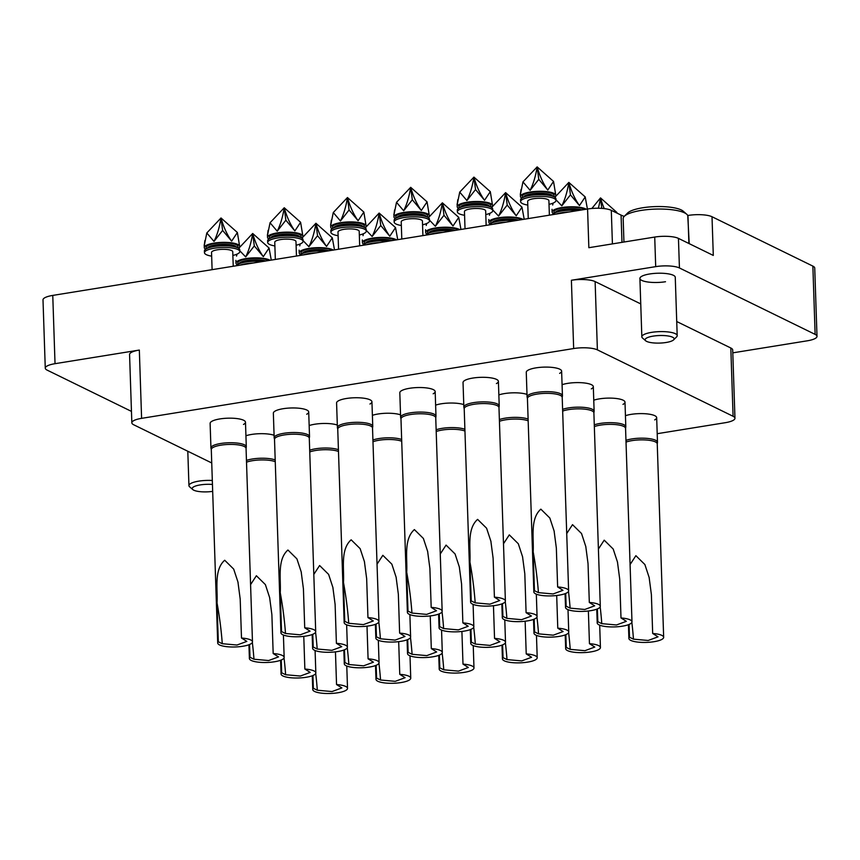 <?xml version="1.0" encoding="UTF-8"?>
<svg xmlns="http://www.w3.org/2000/svg" width="860" height="860" viewBox="0 0 860 860"><rect width="100%" height="100%" fill="white"/><g stroke="black" fill="none" stroke-linecap="round" stroke-linejoin="round"><path stroke-width="1.29" d="M645.688 340.786A14.502 3.773 178.1 0 0 646.655 341.398A14.502 3.773 178.1 0 0 661.071 343.022A14.502 3.773 178.1 0 0 673.616 339.861A14.502 3.773 178.1 0 0 672.584 337.217A14.502 3.773 178.1 0 0 654.331 335.948A14.502 3.773 178.1 0 0 645.688 340.786L642.538 338.044A17.695 4.612 -1.9 0 1 641.839 336.819A17.695 4.612 -1.9 0 1 655.374 331.885A17.695 4.612 -1.9 0 1 675.326 333.68A17.695 4.612 -1.9 0 1 677.196 335.647L675.261 277.264A17.695 4.612 178.1 0 0 649.665 273.974A17.695 4.612 178.1 0 0 639.904 278.446A17.695 4.612 178.1 0 0 665.5 281.736M654.675 419.895A17.695 4.612 178.1 0 0 656.674 417.659A17.695 4.612 178.1 0 0 631.068 414.369A17.695 4.612 178.1 0 0 625.435 415.713M622.995 404.383A17.695 4.612 178.1 0 0 624.994 402.158A17.695 4.612 178.1 0 0 599.388 398.868A17.695 4.612 178.1 0 0 593.755 400.201M274.082 435.267A17.695 4.612 178.1 0 0 251.561 434.44A17.695 4.612 178.1 0 0 245.928 435.773M591.314 388.881A17.695 4.612 178.1 0 0 593.314 386.656A17.695 4.612 178.1 0 0 567.707 383.366A17.695 4.612 178.1 0 0 562.074 384.7M243.487 424.453A17.695 4.612 178.1 0 0 245.487 422.217A17.695 4.612 178.1 0 0 219.88 418.927A17.695 4.612 178.1 0 0 210.119 423.399L210.936 447.952A17.695 4.612 -1.9 0 1 220.697 443.491A17.695 4.612 -1.9 0 1 246.293 446.781A17.695 4.612 -1.9 0 1 246.282 447.006L246.057 448.512M306.719 414.23A17.695 4.612 178.1 0 0 308.708 412.004A17.695 4.612 178.1 0 0 283.112 408.715A17.695 4.612 178.1 0 0 273.351 413.176L274.168 437.74A17.695 4.612 -1.9 0 1 283.929 433.279A17.695 4.612 -1.9 0 1 309.525 436.568A17.695 4.612 -1.9 0 1 309.514 436.783L309.288 438.299M369.95 404.017A17.695 4.612 178.1 0 0 371.939 401.792A17.695 4.612 178.1 0 0 346.344 398.502A17.695 4.612 178.1 0 0 336.583 402.964L337.399 427.527A17.695 4.612 -1.9 0 1 347.16 423.066A17.695 4.612 -1.9 0 1 372.756 426.356A17.695 4.612 -1.9 0 1 372.745 426.571L372.52 428.087M433.182 393.805A17.695 4.612 178.1 0 0 435.171 391.579A17.695 4.612 178.1 0 0 409.575 388.29A17.695 4.612 178.1 0 0 399.814 392.751L400.62 417.304A17.695 4.612 -1.9 0 1 410.381 412.843A17.695 4.612 -1.9 0 1 435.988 416.132A17.695 4.612 -1.9 0 1 435.977 416.358L435.751 417.863M496.413 383.592A17.695 4.612 178.1 0 0 498.402 381.356A17.695 4.612 178.1 0 0 472.796 378.067A17.695 4.612 178.1 0 0 463.035 382.539L463.852 407.092A17.695 4.612 -1.9 0 1 473.613 402.63A17.695 4.612 -1.9 0 1 499.219 405.92A17.695 4.612 -1.9 0 1 499.198 406.146L498.972 407.651M337.313 425.044A17.695 4.612 178.1 0 0 314.792 424.227A17.695 4.612 178.1 0 0 309.159 425.56M400.545 414.832A17.695 4.612 178.1 0 0 378.024 414.004A17.695 4.612 178.1 0 0 372.391 415.337M463.776 404.619A17.695 4.612 178.1 0 0 441.255 403.791A17.695 4.612 178.1 0 0 435.622 405.125M526.997 394.407A17.695 4.612 178.1 0 0 504.476 393.579A17.695 4.612 178.1 0 0 498.854 394.912M559.634 373.369A17.695 4.612 178.1 0 0 561.623 371.144A17.695 4.612 178.1 0 0 536.027 367.854A17.695 4.612 178.1 0 0 526.266 372.315L527.083 396.879A17.695 4.612 -1.9 0 1 536.844 392.418A17.695 4.612 -1.9 0 1 562.44 395.707A17.695 4.612 -1.9 0 1 562.429 395.923L562.203 397.438M732.795 352.847L807.239 340.818A17.695 4.612 178.1 0 0 817 336.346A17.695 4.612 178.1 0 0 815.13 334.379L679.432 267.965A17.695 4.612 178.1 0 0 655.696 266.643L654.718 237.059A17.695 4.612 -1.9 0 1 678.443 238.381L713.295 255.431L712.015 216.742L812.861 266.106A17.695 4.612 -1.9 0 1 814.732 268.073L817 336.346M657.201 433.698L725.195 422.712A17.695 4.612 178.1 0 0 734.956 418.25A17.695 4.612 178.1 0 0 733.086 416.283L597.388 349.869A17.695 4.612 178.1 0 0 573.663 348.547L571.395 280.263L655.696 266.643M571.395 280.263A17.695 4.612 -1.9 0 1 595.12 281.585L597.388 349.869M733.086 416.283L730.817 347.999L676.734 321.533M640.743 303.913L595.12 281.585M730.817 347.999A17.695 4.612 -1.9 0 1 732.698 349.966L734.956 418.25M55.029 363.683A17.695 4.612 178.1 0 0 45.268 368.155L43 299.871A17.695 4.612 -1.9 0 1 52.761 295.41L55.029 363.683L139.331 350.063L141.599 418.347A17.695 4.612 178.1 0 0 131.838 422.808A17.695 4.612 178.1 0 0 133.708 424.775L211.732 462.959M45.268 368.155A17.695 4.612 178.1 0 0 47.139 370.123L131.462 411.392M131.838 422.808L129.57 354.535A17.695 4.612 -1.9 0 1 139.331 350.063M689.215 243.649L687.753 215.505M688.279 215.419A17.695 4.612 -1.9 0 1 712.015 216.742M654.718 237.059L588.853 247.701L587.573 209.001L52.761 295.41M587.573 209.001A17.695 4.612 -1.9 0 1 611.299 210.334L612.417 243.896M624.22 216.376A38.324 9.987 -1.9 0 1 621.071 215.107L611.299 210.334M573.663 348.547L141.599 418.347M625.962 440.374A17.695 4.612 -1.9 0 1 631.885 438.933A17.695 4.612 -1.9 0 1 657.481 442.223A17.695 4.612 -1.9 0 1 657.47 442.448L657.244 443.954M626.015 442.104A17.393 4.526 -1.9 0 1 632.068 440.61A17.393 4.526 -1.9 0 1 657.244 443.846L663.662 637.303A17.393 4.526 -1.9 0 1 654.062 641.689A17.393 4.526 -1.9 0 1 628.896 638.453A17.393 4.526 -1.9 0 1 629.499 637.217L629.068 624.435M630.079 564.558L635.884 555.678L644.882 564.536L649.139 577.49L651.385 594.561L652.675 633.465A17.393 4.526 -1.9 0 1 663.662 637.303M652.675 633.465L658.029 636.83L648.161 640.474L633.465 639.152L629.499 637.217M562.601 409.36A17.695 4.612 -1.9 0 1 568.524 407.919A17.695 4.612 -1.9 0 1 594.12 411.209A17.695 4.612 -1.9 0 1 594.109 411.435L593.884 412.94M562.655 411.091A17.393 4.526 -1.9 0 1 568.707 409.596A17.393 4.526 -1.9 0 1 593.884 412.832L600.301 606.289A17.393 4.526 -1.9 0 1 590.702 610.675A17.393 4.526 -1.9 0 1 565.525 607.439A17.393 4.526 -1.9 0 1 566.138 606.203L565.708 593.421M566.718 533.555L572.524 524.664L581.521 533.523L585.778 546.487L588.025 563.547L589.315 602.451A17.393 4.526 -1.9 0 1 600.301 606.289M589.315 602.451L594.668 605.816L584.8 609.471L570.105 608.138L566.138 606.203M594.282 424.862A17.695 4.612 -1.9 0 1 600.205 423.432A17.695 4.612 -1.9 0 1 625.8 426.721A17.695 4.612 -1.9 0 1 625.79 426.936L625.564 428.452M594.335 426.603A17.393 4.526 -1.9 0 1 600.387 425.109A17.393 4.526 -1.9 0 1 625.564 428.344L631.982 621.801A17.393 4.526 -1.9 0 1 622.382 626.188A17.393 4.526 -1.9 0 1 597.216 622.952A17.393 4.526 -1.9 0 1 597.818 621.705L597.388 608.934M598.399 549.056L604.204 540.166L613.201 549.035L617.458 561.988L619.705 579.049L620.995 617.964A17.393 4.526 -1.9 0 1 631.982 621.801M620.995 617.964L626.349 621.318L616.48 624.973L601.785 623.65L597.818 621.705M527.46 398.696A17.393 4.526 -1.9 0 1 527.427 398.481A17.393 4.526 -1.9 0 1 537.027 394.095A17.393 4.526 -1.9 0 1 562.203 397.331L568.621 590.788A17.393 4.526 -1.9 0 1 559.021 595.174A17.393 4.526 -1.9 0 1 533.845 591.938A17.393 4.526 -1.9 0 1 534.458 590.691L533.168 551.787C534.006 538.285 529.857 518.86 540.843 509.152L549.841 518.021L554.098 530.975L556.345 548.046L557.635 586.95A17.393 4.526 -1.9 0 1 568.621 590.788M557.635 586.95L562.988 590.304L553.12 593.959L538.424 592.637L534.458 590.691M527.438 398.588L527.115 397.094A17.695 4.612 -1.9 0 1 527.083 396.879M464.228 408.909A17.393 4.526 -1.9 0 1 464.206 408.693A17.393 4.526 -1.9 0 1 473.796 404.308A17.393 4.526 -1.9 0 1 498.972 407.543L505.39 601A17.393 4.526 -1.9 0 1 495.79 605.386A17.393 4.526 -1.9 0 1 470.624 602.15A17.393 4.526 -1.9 0 1 471.226 600.914L469.936 561.999C470.785 548.497 466.625 529.072 477.612 519.375L486.61 528.233L490.866 541.187L493.113 558.258L494.403 597.163A17.393 4.526 -1.9 0 1 505.39 601M494.403 597.163L499.757 600.527L489.888 604.171L475.193 602.849L471.226 600.914M464.206 408.801L463.884 407.317A17.695 4.612 -1.9 0 1 463.852 407.092M499.37 419.572A17.695 4.612 -1.9 0 1 505.293 418.132A17.695 4.612 -1.9 0 1 528.115 419.067M499.434 421.314A17.393 4.526 -1.9 0 1 505.476 419.82A17.393 4.526 -1.9 0 1 528.169 420.83M503.487 543.767L509.303 534.877L518.3 543.746L522.547 556.699L524.804 573.76L526.094 612.675A17.393 4.526 -1.9 0 1 537.07 616.502A17.393 4.526 -1.9 0 1 527.47 620.899A17.393 4.526 -1.9 0 1 502.304 617.663A17.393 4.526 -1.9 0 1 502.906 616.416L502.476 603.634M526.094 612.675L531.437 616.029L521.568 619.684L506.873 618.361L502.906 616.416M556.689 595.496L557.774 628.176A17.393 4.526 -1.9 0 1 568.75 632.014A17.393 4.526 -1.9 0 1 559.15 636.4A17.393 4.526 -1.9 0 1 533.985 633.164A17.393 4.526 -1.9 0 1 534.587 631.917L534.167 619.146M557.774 628.176L563.117 631.541L553.259 635.185L538.553 633.863L534.587 631.917M588.369 610.998L589.455 643.678A17.393 4.526 -1.9 0 1 600.43 647.515A17.393 4.526 -1.9 0 1 590.841 651.901A17.393 4.526 -1.9 0 1 565.665 648.666A17.393 4.526 -1.9 0 1 566.267 647.429L565.848 634.648M589.455 643.678L594.797 647.042L584.94 650.697L570.234 649.364L566.267 647.429M400.996 419.132A17.393 4.526 -1.9 0 1 400.975 418.917A17.393 4.526 -1.9 0 1 410.575 414.52A17.393 4.526 -1.9 0 1 435.74 417.756L442.158 611.213A17.393 4.526 -1.9 0 1 432.569 615.599A17.393 4.526 -1.9 0 1 407.393 612.374A17.393 4.526 -1.9 0 1 407.995 611.127L406.705 572.212C407.554 558.721 403.394 539.284 414.391 529.588L423.389 538.446L427.635 551.411L429.892 568.471L431.183 607.375A17.393 4.526 -1.9 0 1 442.158 611.213M431.183 607.375L436.525 610.74L426.667 614.395L411.962 613.062L407.995 611.127M400.975 419.024L400.652 417.53A17.695 4.612 -1.9 0 1 400.62 417.304M436.138 429.785A17.695 4.612 -1.9 0 1 442.062 428.355A17.695 4.612 -1.9 0 1 464.884 429.29M436.203 431.526A17.393 4.526 -1.9 0 1 442.255 430.032A17.393 4.526 -1.9 0 1 464.948 431.043M440.266 553.98L446.071 545.089L455.069 553.958L459.315 566.912L461.573 583.972L462.863 622.887A17.393 4.526 -1.9 0 1 473.838 626.725A17.393 4.526 -1.9 0 1 464.25 631.111A17.393 4.526 -1.9 0 1 439.073 627.875A17.393 4.526 -1.9 0 1 439.675 626.628L439.256 613.857M462.863 622.887L468.206 626.241L458.348 629.896L443.642 628.574L439.675 626.628M493.457 605.709L494.543 638.389A17.393 4.526 -1.9 0 1 505.519 642.226A17.393 4.526 -1.9 0 1 495.93 646.612A17.393 4.526 -1.9 0 1 470.753 643.377A17.393 4.526 -1.9 0 1 471.355 642.14L470.936 629.359M494.543 638.389L499.886 641.754L490.028 645.409L475.322 644.075L471.355 642.14M525.137 621.221L526.223 653.901A17.393 4.526 -1.9 0 1 537.21 657.728A17.393 4.526 -1.9 0 1 527.61 662.125A17.393 4.526 -1.9 0 1 502.433 658.889A17.393 4.526 -1.9 0 1 503.035 657.642L502.616 644.871M526.223 653.901L531.577 657.255L521.708 660.91L507.002 659.588L503.035 657.642M337.776 429.344A17.393 4.526 -1.9 0 1 337.743 429.129A17.393 4.526 -1.9 0 1 347.343 424.743A17.393 4.526 -1.9 0 1 372.52 427.979L378.938 621.425A17.393 4.526 -1.9 0 1 369.338 625.822A17.393 4.526 -1.9 0 1 344.161 622.586A17.393 4.526 -1.9 0 1 344.763 621.339L343.473 582.435C344.322 568.933 340.173 549.497 351.16 539.8L360.157 548.669L364.414 561.623L366.661 578.683L367.951 617.598A17.393 4.526 -1.9 0 1 378.938 621.425M367.951 617.598L373.304 620.952L363.436 624.607L348.73 623.285L344.763 621.339M337.743 429.237L337.421 427.742A17.695 4.612 -1.9 0 1 337.399 427.527M372.917 440.008A17.695 4.612 -1.9 0 1 378.841 438.568A17.695 4.612 -1.9 0 1 401.652 439.503M372.971 441.739A17.393 4.526 -1.9 0 1 379.023 440.245A17.393 4.526 -1.9 0 1 401.717 441.266M377.035 564.192L382.84 555.313L391.837 564.171L396.094 577.125L398.341 594.196L399.631 633.1A17.393 4.526 -1.9 0 1 410.618 636.938A17.393 4.526 -1.9 0 1 401.018 641.323A17.393 4.526 -1.9 0 1 375.841 638.088A17.393 4.526 -1.9 0 1 376.443 636.841L376.024 624.07M399.631 633.1L404.985 636.464L395.116 640.109L380.41 638.787L376.443 636.841M430.226 615.932L431.312 648.601A17.393 4.526 -1.9 0 1 442.298 652.439A17.393 4.526 -1.9 0 1 432.698 656.836A17.393 4.526 -1.9 0 1 407.522 653.6A17.393 4.526 -1.9 0 1 408.124 652.353L407.704 639.571M431.312 648.601L436.665 651.966L426.796 655.621L412.101 654.299L408.124 652.353M461.906 631.433L462.992 664.113A17.393 4.526 -1.9 0 1 473.978 667.951A17.393 4.526 -1.9 0 1 464.378 672.337A17.393 4.526 -1.9 0 1 439.202 669.101A17.393 4.526 -1.9 0 1 439.815 667.854L439.385 655.083M462.992 664.113L468.345 667.467L458.477 671.122L443.781 669.8L439.815 667.854M274.544 439.557A17.393 4.526 -1.9 0 1 274.512 439.342A17.393 4.526 -1.9 0 1 284.112 434.956A17.393 4.526 -1.9 0 1 309.288 438.191L315.706 631.649A17.393 4.526 -1.9 0 1 306.106 636.034A17.393 4.526 -1.9 0 1 280.93 632.799A17.393 4.526 -1.9 0 1 281.542 631.552L280.242 592.647C281.091 579.145 276.942 559.72 287.928 550.013L296.926 558.882L301.183 571.836L303.429 588.907L304.719 627.811A17.393 4.526 -1.9 0 1 315.706 631.649M304.719 627.811L310.073 631.165L300.204 634.82L285.509 633.497L281.542 631.552M274.523 439.449L274.19 437.955A17.695 4.612 -1.9 0 1 274.168 437.74M309.686 450.221A17.695 4.612 -1.9 0 1 315.609 448.78A17.695 4.612 -1.9 0 1 338.431 449.715M309.74 451.952A17.393 4.526 -1.9 0 1 315.792 450.457A17.393 4.526 -1.9 0 1 338.485 451.478M313.803 574.416L319.608 565.525L328.606 574.383L332.863 587.348L335.11 604.408L336.4 643.312A17.393 4.526 -1.9 0 1 347.386 647.15A17.393 4.526 -1.9 0 1 337.786 651.536A17.393 4.526 -1.9 0 1 312.61 648.3A17.393 4.526 -1.9 0 1 313.223 647.064L312.793 634.282M336.4 643.312L341.753 646.677L331.885 650.332L317.19 648.999L313.223 647.064M367.005 626.144L368.08 658.824A17.393 4.526 -1.9 0 1 379.066 662.662A17.393 4.526 -1.9 0 1 369.467 667.048A17.393 4.526 -1.9 0 1 344.29 663.812A17.393 4.526 -1.9 0 1 344.903 662.566L344.473 649.794M368.08 658.824L373.433 662.178L363.565 665.833L348.87 664.511L344.903 662.566M398.685 641.646L399.76 674.326A17.393 4.526 -1.9 0 1 410.747 678.164A17.393 4.526 -1.9 0 1 401.147 682.55A17.393 4.526 -1.9 0 1 375.981 679.314A17.393 4.526 -1.9 0 1 376.583 678.078L376.153 665.296M399.76 674.326L405.114 677.691L395.245 681.335L380.55 680.013L376.583 678.078M211.313 449.769A17.393 4.526 -1.9 0 1 211.291 449.554A17.393 4.526 -1.9 0 1 220.88 445.168A17.393 4.526 -1.9 0 1 246.057 448.404L252.475 641.861A17.393 4.526 -1.9 0 1 242.875 646.247A17.393 4.526 -1.9 0 1 217.709 643.011A17.393 4.526 -1.9 0 1 218.311 641.775L217.021 602.86C217.87 589.358 213.71 569.933 224.697 560.236L233.694 569.094L237.951 582.048L240.198 599.119L241.488 638.023A17.393 4.526 -1.9 0 1 252.475 641.861M241.488 638.023L246.841 641.388L236.973 645.032L222.278 643.71L218.311 641.775M211.291 449.662L210.969 448.178A17.695 4.612 -1.9 0 1 210.936 447.952M246.454 460.433A17.695 4.612 -1.9 0 1 252.378 458.993A17.695 4.612 -1.9 0 1 275.2 459.928M246.519 462.175A17.393 4.526 -1.9 0 1 252.56 460.68A17.393 4.526 -1.9 0 1 275.254 461.691M250.572 584.628L256.377 575.738L265.375 584.596L269.631 597.56L271.878 614.62L273.179 653.536A17.393 4.526 -1.9 0 1 284.155 657.362A17.393 4.526 -1.9 0 1 274.555 661.759A17.393 4.526 -1.9 0 1 249.389 658.524A17.393 4.526 -1.9 0 1 249.991 657.276L249.561 644.495M273.179 653.536L278.522 656.889L268.653 660.544L253.958 659.222L249.991 657.276M303.773 636.357L304.859 669.037A17.393 4.526 -1.9 0 1 315.835 672.875A17.393 4.526 -1.9 0 1 306.235 677.261A17.393 4.526 -1.9 0 1 281.069 674.025A17.393 4.526 -1.9 0 1 281.671 672.778L281.252 660.007M304.859 669.037L310.202 672.402L300.344 676.046L285.638 674.724L281.671 672.778M335.454 651.858L336.539 684.538A17.393 4.526 -1.9 0 1 347.515 688.376A17.393 4.526 -1.9 0 1 337.915 692.762A17.393 4.526 -1.9 0 1 312.75 689.526A17.393 4.526 -1.9 0 1 313.352 688.29L312.933 675.508M336.539 684.538L341.882 687.903L332.024 691.558L317.318 690.225L313.352 688.29M553.432 213.678A17.695 4.612 -1.9 0 1 552.12 212.011A17.695 4.612 -1.9 0 1 561.881 207.55A17.695 4.612 -1.9 0 1 586.24 209.216M587.412 209.034L585.208 196.929L579.468 205.561L570.449 194.854L561.817 205.841L555.936 199.703M556.205 214.075A17.695 4.612 -1.9 0 1 562.042 212.667A17.695 4.612 -1.9 0 1 569.309 211.958M578.242 210.517A17.695 4.612 178.1 0 0 561.988 210.958A17.695 4.612 178.1 0 0 552.432 214.688M553.098 203.089L552.69 205.013M570.449 194.854L568.836 182.406A89.16 37.894 -99.2 0 1 561.817 205.841M585.208 196.929L568.836 182.406L554.979 197.166M568.836 182.406A89.16 47.988 -82 0 0 579.468 205.561M601.774 208.378L600.516 197.907A89.16 37.894 -99.2 0 1 598.334 208.249M616.889 212.441L600.516 197.907L591.841 208.486M600.516 197.907A89.16 47.988 -82 0 0 604.236 208.604M521.751 198.166A17.695 4.612 -1.9 0 1 520.44 196.499A17.695 4.612 -1.9 0 1 530.201 192.038A17.695 4.612 -1.9 0 1 555.796 195.327A17.695 4.612 -1.9 0 1 554.592 197.08M555.796 195.327L553.528 181.428L547.788 190.06L538.769 179.342L530.136 190.329L522.955 181.901L520.408 194.478L521.01 189.512M527.803 205.078A17.695 4.612 -1.9 0 1 520.601 201.627A17.695 4.612 -1.9 0 1 530.362 197.155A17.695 4.612 -1.9 0 1 555.968 200.455A17.695 4.612 -1.9 0 1 549.013 204.368M555.968 200.455L555.904 198.746A17.695 4.612 178.1 0 0 530.308 195.456A17.695 4.612 178.1 0 0 520.547 199.918L520.601 201.627M528.244 218.59L527.674 201.391A10.61 2.763 -1.9 0 1 533.533 198.714A10.61 2.763 -1.9 0 1 548.895 200.681L549.379 215.183M538.769 179.342L537.156 166.894A89.16 37.894 -99.2 0 1 530.136 190.329M553.528 181.428L537.156 166.894L522.955 181.901M537.156 166.894A89.16 47.988 -82 0 0 547.788 190.06M458.52 208.378A17.695 4.612 -1.9 0 1 457.208 206.722A17.695 4.612 -1.9 0 1 466.969 202.25A17.695 4.612 -1.9 0 1 492.565 205.54A17.695 4.612 -1.9 0 1 491.361 207.292M492.565 205.54L490.297 191.64L484.556 200.273L475.537 189.565L466.905 200.552L459.724 192.113L457.176 204.701L457.789 199.724M464.572 215.29A17.695 4.612 -1.9 0 1 457.38 211.839A17.695 4.612 -1.9 0 1 467.141 207.378A17.695 4.612 -1.9 0 1 492.737 210.668A17.695 4.612 -1.9 0 1 485.782 214.581M492.737 210.668L492.683 208.958A17.695 4.612 178.1 0 0 467.077 205.669A17.695 4.612 178.1 0 0 457.316 210.13L457.38 211.839M465.023 228.803L464.454 211.603A10.61 2.763 -1.9 0 1 470.302 208.926A10.61 2.763 -1.9 0 1 485.663 210.904L486.147 225.395M475.537 189.565L473.925 177.117A89.16 37.894 -99.2 0 1 466.905 200.552M490.297 191.64L473.925 177.117L459.724 192.113M473.925 177.117A89.16 47.988 -82 0 0 484.556 200.273M490.2 223.89A17.695 4.612 -1.9 0 1 488.888 222.224A17.695 4.612 -1.9 0 1 498.649 217.763A17.695 4.612 -1.9 0 1 523.009 219.44M524.192 219.246L521.977 207.152L516.236 215.785L507.217 205.067L498.596 216.053L492.715 209.915M492.973 224.288A17.695 4.612 -1.9 0 1 498.821 222.88A17.695 4.612 -1.9 0 1 506.088 222.17M515.022 220.73A17.695 4.612 178.1 0 0 498.757 221.171A17.695 4.612 178.1 0 0 489.2 224.901M489.877 213.312L489.469 215.226M507.217 205.067L505.605 192.619A89.16 37.894 -99.2 0 1 498.596 216.053M521.977 207.152L505.605 192.619L491.748 207.378M505.605 192.619A89.16 47.988 -82 0 0 516.236 215.785M395.299 218.601A17.695 4.612 -1.9 0 1 393.977 216.935A17.695 4.612 -1.9 0 1 403.738 212.474A17.695 4.612 -1.9 0 1 429.333 215.763A17.695 4.612 -1.9 0 1 428.14 217.505M429.333 215.763L427.065 201.853L421.335 210.485L412.305 199.778L403.684 210.764L396.503 202.337L393.955 214.914L394.557 209.937M401.34 225.503A17.695 4.612 -1.9 0 1 394.149 222.052A17.695 4.612 -1.9 0 1 403.91 217.591A17.695 4.612 -1.9 0 1 429.505 220.88A17.695 4.612 -1.9 0 1 422.561 224.804M429.505 220.88L429.452 219.171A17.695 4.612 178.1 0 0 403.856 215.881A17.695 4.612 178.1 0 0 394.095 220.343L394.149 222.052M401.792 239.026L401.222 221.815A10.61 2.763 -1.9 0 1 407.081 219.139A10.61 2.763 -1.9 0 1 422.432 221.117L422.916 235.608M412.305 199.778L410.693 187.329A89.16 37.894 -99.2 0 1 403.684 210.764M427.065 201.853L410.693 187.329L396.503 202.337M410.693 187.329A89.16 47.988 -82 0 0 421.335 210.485M426.979 234.103A17.695 4.612 -1.9 0 1 425.657 232.436A17.695 4.612 -1.9 0 1 435.418 227.975A17.695 4.612 -1.9 0 1 459.788 229.652M460.96 229.459L458.745 217.365L453.016 225.997L443.986 215.279L435.364 226.266L429.484 220.138M429.742 234.5A17.695 4.612 -1.9 0 1 435.59 233.092A17.695 4.612 -1.9 0 1 442.857 232.383M451.79 230.942A17.695 4.612 178.1 0 0 435.536 231.394A17.695 4.612 178.1 0 0 425.969 235.113M426.646 223.525L426.237 225.449M443.986 215.279L442.373 202.831A89.16 37.894 -99.2 0 1 435.364 226.266M458.745 217.365L442.373 202.831L428.517 217.601M442.373 202.831A89.16 47.988 -82 0 0 453.016 225.997M332.067 228.814A17.695 4.612 -1.9 0 1 330.745 227.148A17.695 4.612 -1.9 0 1 340.506 222.686A17.695 4.612 -1.9 0 1 366.113 225.976A17.695 4.612 -1.9 0 1 364.909 227.728M366.113 225.976L363.844 212.076L358.104 220.708L349.074 209.99L340.452 220.977L333.271 212.549L330.724 225.126L331.326 220.16M338.109 235.715A17.695 4.612 -1.9 0 1 330.917 232.264A17.695 4.612 -1.9 0 1 340.678 227.803A17.695 4.612 -1.9 0 1 366.274 231.093A17.695 4.612 -1.9 0 1 359.329 235.017M366.274 231.093L366.22 229.383A17.695 4.612 178.1 0 0 340.625 226.094A17.695 4.612 178.1 0 0 330.863 230.566L330.917 232.264M338.56 249.239L337.991 232.039A10.61 2.763 -1.9 0 1 343.849 229.351A10.61 2.763 -1.9 0 1 359.211 231.329L359.684 245.82M349.074 209.99L347.462 197.542A89.16 37.894 -99.2 0 1 340.452 220.977M363.844 212.076L347.462 197.542L333.271 212.549M347.462 197.542A89.16 47.988 -82 0 0 358.104 220.708M363.748 244.315A17.695 4.612 -1.9 0 1 362.425 242.649A17.695 4.612 -1.9 0 1 372.187 238.188A17.695 4.612 -1.9 0 1 396.557 239.865M397.728 239.682L395.525 227.577L389.784 236.21L380.754 225.503L372.133 236.478L366.252 230.351M366.521 244.724A17.695 4.612 -1.9 0 1 372.358 243.315A17.695 4.612 -1.9 0 1 379.625 242.606M388.559 241.155A17.695 4.612 178.1 0 0 372.305 241.606A17.695 4.612 178.1 0 0 362.748 245.326M363.414 233.737L363.006 235.661M380.754 225.503L379.152 213.054A89.16 37.894 -99.2 0 1 372.133 236.478M395.525 227.577L379.152 213.054L365.296 227.814M379.152 213.054A89.16 47.988 -82 0 0 389.784 236.21M268.836 239.026A17.695 4.612 -1.9 0 1 267.524 237.36A17.695 4.612 -1.9 0 1 277.275 232.899A17.695 4.612 -1.9 0 1 302.881 236.188A17.695 4.612 -1.9 0 1 301.677 237.94M302.881 236.188L300.613 222.288L294.873 230.921L285.853 220.203L277.221 231.189L270.04 222.761L267.492 235.339L268.094 230.373M274.888 245.939A17.695 4.612 -1.9 0 1 267.686 242.488A17.695 4.612 -1.9 0 1 277.447 238.016A17.695 4.612 -1.9 0 1 303.053 241.316A17.695 4.612 -1.9 0 1 296.098 245.229M303.053 241.316L302.989 239.607A17.695 4.612 178.1 0 0 277.393 236.317A17.695 4.612 178.1 0 0 267.632 240.778L267.686 242.488M275.329 259.451L274.759 242.251A10.61 2.763 -1.9 0 1 280.618 239.575A10.61 2.763 -1.9 0 1 295.98 241.542L296.463 256.043M285.853 220.203L284.241 207.754A89.16 37.894 -99.2 0 1 277.221 231.189M300.613 222.288L284.241 207.754L270.04 222.761M284.241 207.754A89.16 47.988 -82 0 0 294.873 230.921M300.516 254.538A17.695 4.612 -1.9 0 1 299.205 252.872A17.695 4.612 -1.9 0 1 308.966 248.411A17.695 4.612 -1.9 0 1 333.325 250.077M334.497 249.894L332.293 237.79L326.553 246.422L317.534 235.715L308.901 246.702L303.021 240.564M303.29 254.936A17.695 4.612 -1.9 0 1 309.127 253.528A17.695 4.612 -1.9 0 1 316.394 252.819M325.327 251.378A17.695 4.612 178.1 0 0 309.073 251.819A17.695 4.612 178.1 0 0 299.517 255.549M300.183 243.95L299.774 245.874M317.534 235.715L315.921 223.267A89.16 37.894 -99.2 0 1 308.901 246.702M332.293 237.79L315.921 223.267L302.064 238.026M315.921 223.267A89.16 47.988 -82 0 0 326.553 246.422M205.604 249.239A17.695 4.612 -1.9 0 1 204.293 247.583A17.695 4.612 -1.9 0 1 214.054 243.111A17.695 4.612 -1.9 0 1 239.65 246.401A17.695 4.612 -1.9 0 1 238.446 248.153M239.65 246.401L237.381 232.501L231.641 241.133L222.622 230.426L213.989 241.413L206.808 232.974L204.261 245.562L204.874 240.585M211.657 256.151A17.695 4.612 -1.9 0 1 204.465 252.7A17.695 4.612 -1.9 0 1 214.226 248.239A17.695 4.612 -1.9 0 1 239.822 251.528A17.695 4.612 -1.9 0 1 232.867 255.441M239.822 251.528L239.768 249.819A17.695 4.612 178.1 0 0 214.161 246.53A17.695 4.612 178.1 0 0 204.4 250.991L204.465 252.7M212.108 269.664L211.538 252.464A10.61 2.763 -1.9 0 1 217.386 249.787A10.61 2.763 -1.9 0 1 232.748 251.765L233.232 266.256M222.622 230.426L221.009 217.978A89.16 37.894 -99.2 0 1 213.989 241.413M237.381 232.501L221.009 217.978L206.808 232.974M221.009 217.978A89.16 47.988 -82 0 0 231.641 241.133M237.285 264.751A17.695 4.612 -1.9 0 1 235.973 263.085A17.695 4.612 -1.9 0 1 245.734 258.623A17.695 4.612 -1.9 0 1 270.094 260.3M271.276 260.107L269.062 248.013L263.321 256.646L254.302 245.928L245.68 256.914L239.8 250.776M240.058 265.149A17.695 4.612 -1.9 0 1 245.906 263.74A17.695 4.612 -1.9 0 1 253.173 263.031M262.106 261.591A17.695 4.612 178.1 0 0 245.842 262.031A17.695 4.612 178.1 0 0 236.285 265.762M236.962 254.173L236.554 256.087M254.302 245.928L252.689 233.479A89.16 37.894 -99.2 0 1 245.68 256.914M269.062 248.013L252.689 233.479L238.833 248.239M252.689 233.479A89.16 47.988 -82 0 0 263.321 256.646M212.441 484.449A14.502 3.773 178.1 0 0 197.123 485.556A14.502 3.773 178.1 0 0 192.801 489.577A14.502 3.773 178.1 0 0 193.758 490.189A14.502 3.773 178.1 0 0 212.678 491.361M192.801 489.577L189.641 486.835A17.695 4.612 -1.9 0 1 188.942 485.61A17.695 4.612 -1.9 0 1 212.312 480.482M624.295 216.301L627.596 213.022A28.896 7.525 -1.9 0 1 652.589 206.722A28.896 7.525 -1.9 0 1 681.281 209.958A28.896 7.525 -1.9 0 1 683.205 211.173L686.721 214.226A32.433 8.45 178.1 0 0 684.56 212.861A32.433 8.45 178.1 0 0 652.342 209.238A32.433 8.45 178.1 0 0 624.295 216.301A32.433 8.45 178.1 0 0 623.167 218.623L623.941 242.025M688.892 243.487L687.989 216.473A32.433 8.45 178.1 0 0 686.721 214.226M677.196 335.647A17.695 4.612 -1.9 0 1 676.583 336.916L673.616 339.861M678.443 238.381L679.432 267.965M815.13 334.379L812.861 266.106M621.974 242.348L621.071 215.107M631.853 622.393A163.927 69.671 -99.2 0 1 633.465 639.152M568.492 591.39A163.927 69.671 -99.2 0 1 570.105 608.138M600.172 606.891A163.927 69.671 -99.2 0 1 601.785 623.65M533.168 551.787A163.927 69.671 -99.2 0 1 538.424 592.637M469.936 561.999A163.927 69.671 -99.2 0 1 475.193 602.849M505.261 601.602A163.927 69.671 -99.2 0 1 506.873 618.361M536.941 617.104A163.927 69.671 -99.2 0 1 538.553 633.863M568.621 632.616A163.927 69.671 -99.2 0 1 570.234 649.364M406.705 572.212A163.927 69.671 -99.2 0 1 411.962 613.062M442.029 611.815A163.927 69.671 -99.2 0 1 443.642 628.574M473.709 627.327A163.927 69.671 -99.2 0 1 475.322 644.075M505.39 642.828A163.927 69.671 -99.2 0 1 507.002 659.588M343.473 582.435A163.927 69.671 -99.2 0 1 348.73 623.285M378.798 622.027A163.927 69.671 -99.2 0 1 380.41 638.787M410.478 637.539A163.927 69.671 -99.2 0 1 412.101 654.299M442.158 653.041A163.927 69.671 -99.2 0 1 443.781 669.8M280.242 592.647A163.927 69.671 -99.2 0 1 285.509 633.497M315.577 632.25A163.927 69.671 -99.2 0 1 317.19 648.999M347.257 647.752A163.927 69.671 -99.2 0 1 348.87 664.511M378.938 663.254A163.927 69.671 -99.2 0 1 380.55 680.013M217.021 602.86A163.927 69.671 -99.2 0 1 222.278 643.71M252.345 642.463A163.927 69.671 -99.2 0 1 253.958 659.222M284.026 657.964A163.927 69.671 -99.2 0 1 285.638 674.724M315.706 673.477A163.927 69.671 -99.2 0 1 317.318 690.225M555.13 212.764A14.738 3.838 -1.9 0 1 563.236 209.324A14.738 3.838 -1.9 0 1 581.779 209.937M554.507 213.043A15.921 4.149 -1.9 0 1 562.666 207.937A15.921 4.149 -1.9 0 1 584.66 209.475M557.936 211.818A14.738 3.838 -1.9 0 1 563.268 210.463A14.738 3.838 -1.9 0 1 578.974 210.399M523.45 197.252A14.738 3.838 -1.9 0 1 531.555 193.822A14.738 3.838 -1.9 0 1 552.84 196.284M522.826 197.542A15.921 4.149 -1.9 0 1 530.986 192.425A15.921 4.149 -1.9 0 1 548.185 192.393A15.921 4.149 -1.9 0 1 553.475 196.521M526.255 196.306A14.738 3.838 -1.9 0 1 531.587 194.962A14.738 3.838 -1.9 0 1 549.97 195.521M460.218 207.475A14.738 3.838 -1.9 0 1 468.324 204.035A14.738 3.838 -1.9 0 1 489.609 206.497M459.606 207.754A15.921 4.149 -1.9 0 1 467.754 202.637A15.921 4.149 -1.9 0 1 484.954 202.605A15.921 4.149 -1.9 0 1 490.243 206.744M463.035 206.518A14.738 3.838 -1.9 0 1 468.367 205.174A14.738 3.838 -1.9 0 1 486.738 205.733M491.909 222.976A14.738 3.838 -1.9 0 1 500.004 219.547A14.738 3.838 -1.9 0 1 518.548 220.16M491.286 223.267A15.921 4.149 -1.9 0 1 499.445 218.15A15.921 4.149 -1.9 0 1 521.429 219.698M494.715 222.03A14.738 3.838 -1.9 0 1 500.047 220.687A14.738 3.838 -1.9 0 1 515.742 220.611M396.998 217.688A14.738 3.838 -1.9 0 1 405.092 214.258A14.738 3.838 -1.9 0 1 426.377 216.709M396.374 217.967A15.921 4.149 -1.9 0 1 404.533 212.861A15.921 4.149 -1.9 0 1 421.733 212.818A15.921 4.149 -1.9 0 1 427.022 216.956M399.803 216.742A14.738 3.838 -1.9 0 1 405.135 215.387A14.738 3.838 -1.9 0 1 423.518 215.946M428.678 233.189A14.738 3.838 -1.9 0 1 436.772 229.76A14.738 3.838 -1.9 0 1 455.327 230.373M428.054 233.479A15.921 4.149 -1.9 0 1 436.213 228.362A15.921 4.149 -1.9 0 1 458.197 229.91M431.483 232.243A14.738 3.838 -1.9 0 1 436.815 230.899A14.738 3.838 -1.9 0 1 452.521 230.824M333.766 227.9A14.738 3.838 -1.9 0 1 341.871 224.471A14.738 3.838 -1.9 0 1 363.146 226.922M333.142 228.19A15.921 4.149 -1.9 0 1 341.302 223.073A15.921 4.149 -1.9 0 1 358.502 223.041A15.921 4.149 -1.9 0 1 363.791 227.169M336.572 226.954A14.738 3.838 -1.9 0 1 341.904 225.61A14.738 3.838 -1.9 0 1 360.286 226.169M365.446 243.412A14.738 3.838 -1.9 0 1 373.552 239.972A14.738 3.838 -1.9 0 1 392.096 240.585M364.823 243.692A15.921 4.149 -1.9 0 1 372.982 238.575A15.921 4.149 -1.9 0 1 394.966 240.123M368.252 242.455A14.738 3.838 -1.9 0 1 373.584 241.112A14.738 3.838 -1.9 0 1 389.29 241.036M270.534 238.112A14.738 3.838 -1.9 0 1 278.64 234.683A14.738 3.838 -1.9 0 1 299.925 237.145M269.911 238.403A15.921 4.149 -1.9 0 1 278.07 233.286A15.921 4.149 -1.9 0 1 295.27 233.253A15.921 4.149 -1.9 0 1 300.559 237.381M273.34 237.166A14.738 3.838 -1.9 0 1 278.672 235.823A14.738 3.838 -1.9 0 1 297.055 236.382M302.215 253.625A14.738 3.838 -1.9 0 1 310.32 250.185A14.738 3.838 -1.9 0 1 328.864 250.798M301.591 253.904A15.921 4.149 -1.9 0 1 309.75 248.798A15.921 4.149 -1.9 0 1 331.745 250.335M305.02 252.679A14.738 3.838 -1.9 0 1 310.352 251.324A14.738 3.838 -1.9 0 1 326.058 251.26M207.303 248.336A14.738 3.838 -1.9 0 1 215.408 244.896A14.738 3.838 -1.9 0 1 236.694 247.357M206.69 248.615A15.921 4.149 -1.9 0 1 214.839 243.498A15.921 4.149 -1.9 0 1 232.039 243.466A15.921 4.149 -1.9 0 1 237.328 247.605M210.119 247.379A14.738 3.838 -1.9 0 1 215.451 246.035A14.738 3.838 -1.9 0 1 233.823 246.594M238.983 263.837A14.738 3.838 -1.9 0 1 247.089 260.408A14.738 3.838 -1.9 0 1 265.632 261.021M238.37 264.127A15.921 4.149 -1.9 0 1 246.519 259.01A15.921 4.149 -1.9 0 1 268.513 260.558M241.8 262.891A14.738 3.838 -1.9 0 1 247.132 261.548A14.738 3.838 -1.9 0 1 262.827 261.472M657.481 442.223L656.674 417.659M628.896 638.453L628.434 624.693M649.289 578.167L649.139 577.49M594.12 411.209L593.314 386.656M565.525 607.439L565.074 593.679M585.929 547.154L585.778 546.487M625.8 426.721L624.994 402.158M597.216 622.952L596.754 609.181M617.609 562.655L617.458 561.988M562.44 395.707L561.623 371.144M533.845 591.938L527.427 398.481M554.249 531.641L554.098 530.975M499.219 405.92L498.402 381.356M470.624 602.15L464.206 408.693M491.017 541.865L490.866 541.187M537.07 616.502L536.328 594.153M502.304 617.663L501.842 603.892M522.697 557.366L522.547 556.699M568.75 632.014L568.009 609.665M533.985 633.164L533.523 619.393M600.43 647.515L599.689 625.166M565.665 648.666L565.203 634.906M435.988 416.132L435.171 391.579M407.393 612.374L400.975 418.917M427.785 552.077L427.635 551.411M473.838 626.725L473.097 604.376M439.073 627.875L438.611 614.104M459.466 567.578L459.315 566.912M505.519 642.226L504.777 619.877M470.753 643.377L470.302 629.617M537.21 657.728L536.468 635.379M502.433 658.889L501.982 645.118M372.756 426.356L371.939 401.792M344.161 622.586L337.743 429.129M364.565 562.289L364.404 561.623M410.618 636.938L409.876 614.588M375.841 638.088L375.39 624.328M396.245 577.802L396.094 577.125M442.298 652.439L441.556 630.09M407.522 653.6L407.07 639.829M473.978 667.951L473.237 645.602M439.202 669.101L438.75 655.331M309.525 436.568L308.708 412.004M280.93 632.799L274.512 439.342M301.333 572.502L301.183 571.836M347.386 647.15L346.644 624.801M312.61 648.3L312.159 634.54M333.013 588.014L332.863 587.348M379.066 662.662L378.325 640.302M344.29 663.812L343.839 650.042M410.747 678.164L410.005 655.814M375.981 679.314L375.519 665.554M246.293 446.781L245.487 422.217M217.709 643.011L211.291 449.554M238.102 582.725L237.951 582.048M284.155 657.362L283.413 635.013M249.389 658.524L248.927 644.753M269.782 598.227L269.631 597.56M315.835 672.875L315.093 650.525M281.069 674.025L280.607 660.254M347.515 688.376L346.773 666.027M312.75 689.526L312.287 675.766M552.12 212.011L552.023 209.302M520.44 196.499L520.343 193.801M457.208 206.722L457.122 204.013M488.888 222.224L488.802 219.515M393.977 216.935L393.891 214.226M425.657 232.436L425.571 229.738M330.745 227.148L330.659 224.439M362.425 242.649L362.339 239.951M267.524 237.36L267.428 234.662M299.205 252.872L299.108 250.163M204.293 247.583L204.207 244.874M235.973 263.085L235.887 260.376M188.942 485.61L187.802 451.253M641.839 336.819L639.904 278.446"/></g></svg>
